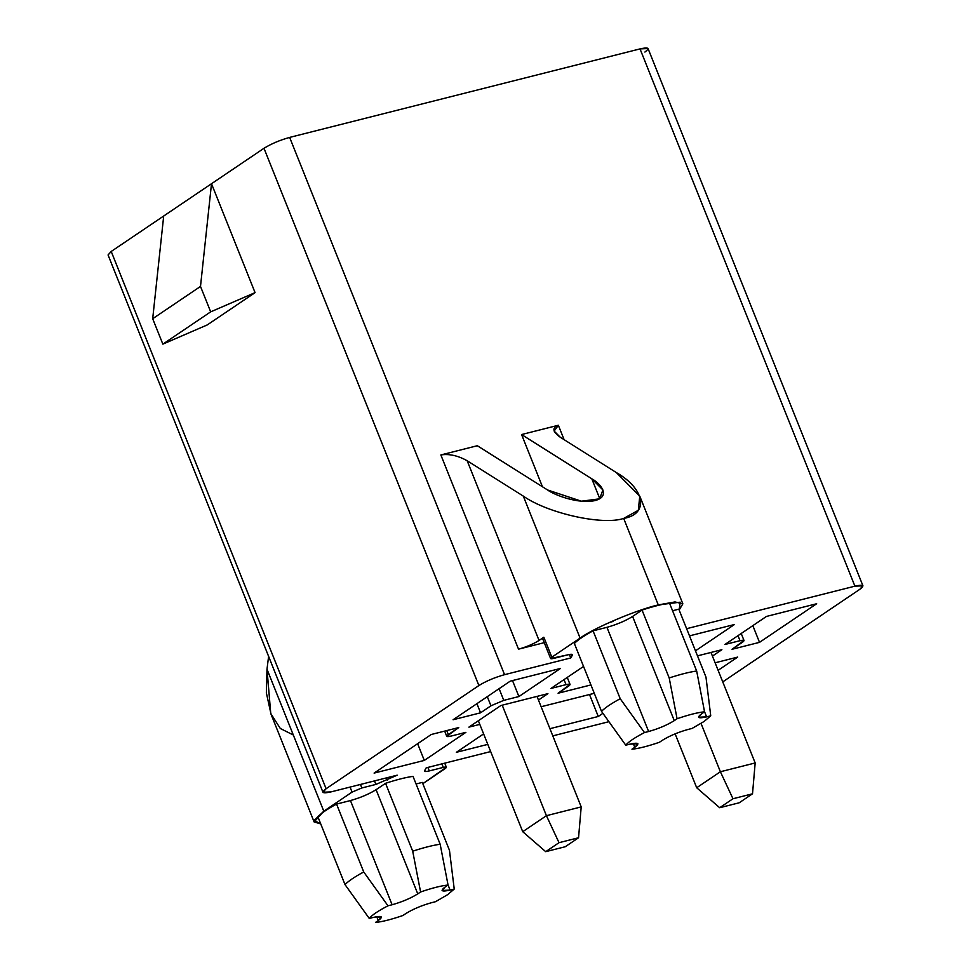 <?xml version="1.0" encoding="UTF-8"?>
<svg xmlns="http://www.w3.org/2000/svg" width="971" height="971" viewBox="0 0 971 971"><rect width="100%" height="100%" fill="white"/><g stroke="black" fill="none" stroke-linecap="round" stroke-linejoin="round"><path stroke-width="1.46" d="M502.213 705.189L546.418 815.689L581.204 806.901L537.012 696.401L581.204 806.901L546.418 815.689L502.213 705.189M522.726 831.698L478.351 720.761L522.726 831.698L546.418 815.689L559.017 842.682L545.714 851.676L565.243 846.736L578.546 837.755L559.017 842.682L578.546 837.755L581.204 806.901L578.546 837.755L565.243 846.736L545.714 851.676L559.017 842.682L546.418 815.689L522.726 831.698L545.714 851.676L522.726 831.698M701.05 723.419L720.385 771.751L755.171 762.963L710.978 652.451L755.171 762.963L720.385 771.751L701.05 723.419M696.693 787.748L675.124 733.833L696.693 787.748L720.385 771.751L732.984 798.745L719.681 807.726L739.21 802.786L752.513 793.805L732.984 798.745L752.513 793.805L755.171 762.963L752.513 793.805L739.21 802.786L719.681 807.726L732.984 798.745L720.385 771.751L696.693 787.748L719.681 807.726L696.693 787.748M454.234 889.06L447.619 894.679L454.234 889.06L449.464 850.293L454.234 889.06L450.107 890.104L454.234 889.06M422.312 782.408L449.464 850.293L422.312 782.408L416.061 783.985L422.312 782.408M710.736 715.821L704.121 721.453L710.736 715.821L705.966 677.054L710.736 715.821L706.609 716.865L710.736 715.821M678.814 609.169L705.966 677.054L678.814 609.169L672.563 610.747L678.814 609.169M424.618 770.658C424.193 771.69 425.747 771.775 429.279 770.925L427.883 767.418L429.279 770.925L443.298 767.393L441.89 763.886L443.298 767.393L446.357 767.26L422.822 783.682L445.155 768.595C447.17 767.078 446.551 766.677 443.298 767.393L429.279 770.925C425.747 771.775 424.193 771.69 424.618 770.658L426.196 767.843L490.671 751.566L426.196 767.843L424.533 771.132M352.06 792.105L350.058 787.08L352.06 792.105L323.792 811.21L352.06 792.105L361.855 787.954L352.06 792.105M268.603 656.372L267.001 669.213L323.792 811.21L314.131 820.41L320.746 823.906L314.131 821.952L323.792 811.21L267.001 669.213L268.603 656.372M560.267 437.241L616.379 472.598L560.267 437.241C552.523 431.682 551.892 427.689 558.349 425.262L554.15 431.088L560.267 437.241M564.115 439.669L558.349 425.262L564.115 439.669M862.94 585.829L648.045 48.55L640.023 48.902L854.917 586.168L686.618 628.686L854.917 586.168L862.94 585.829L859.784 589.336L722.752 681.885L859.784 589.336C865.076 585.355 863.462 584.299 854.917 586.168L640.023 48.902L289.649 137.409L504.544 674.675L570.766 657.95L572.04 654.369L572.356 655.146C572.781 654.114 571.227 654.017 567.695 654.867L550.618 658.544L551.819 657.197L543.833 637.231L539.051 640.459L543.833 637.231L551.819 657.197L580.088 638.105L523.296 496.108L467.172 460.752L539.051 640.459L467.172 460.752C457.887 455.581 449.112 453.651 440.846 454.95L518.526 649.162C526.428 646.941 533.261 644.04 539.051 640.459C533.261 644.04 526.428 646.941 518.526 649.162L440.846 454.95L477.319 445.725L440.846 454.95C449.112 453.651 457.887 455.581 467.172 460.752L523.296 496.108C547.85 513.392 602.87 525.614 623.685 518.417C649.211 514.096 645.193 488.899 616.379 472.598L639.768 496.132L638.323 510.285L623.685 518.417L658.277 604.909C636.563 609.849 593.706 628.043 580.088 638.105L551.819 657.197C549.792 658.726 550.411 659.127 553.676 658.411L567.695 654.867C571.227 654.017 572.781 654.114 572.356 655.146L570.766 657.95L504.544 674.675C494.676 677.455 486.131 681.072 478.885 685.55L326.11 788.731C320.818 792.724 322.433 793.78 330.977 791.899L397.212 775.174L375.874 784.422L361.855 787.954L375.874 784.422L397.212 775.174L330.977 791.899L322.955 792.251L326.11 788.731L478.885 685.55L263.991 148.284C271.237 143.805 279.782 140.176 289.649 137.409L640.023 48.902C648.567 47.021 650.182 48.077 644.89 52.058M550.933 688.451L566.044 684.628L564.03 679.603L566.044 684.628L570.05 684.458L558.082 693.233L590.938 684.931L558.082 693.233L568.472 686.218C571.118 684.215 570.305 683.693 566.044 684.628L550.933 688.451L583.547 666.422L550.933 688.451M734.428 624.523L689.483 635.871L734.428 624.523L695.467 650.825L734.428 624.523M816.672 603.744L766.471 616.427L724.9 644.501L739.999 640.69L744.017 640.508L732.049 649.283L759.516 642.353L816.672 603.744L759.516 642.353L752.828 625.64L759.516 642.353L732.049 649.283L742.439 642.268C745.085 640.277 744.272 639.743 739.999 640.69L737.996 635.653L739.999 640.69L724.9 644.501L766.471 616.427L816.672 603.744M560.461 668.461L510.248 681.144L453.093 719.754L480.56 712.811L476.907 703.672L480.56 712.811L490.95 705.796L487.296 696.656L490.95 705.796L503.779 700.358L499.106 688.67L503.779 700.358L518.89 696.547L512.506 680.574L518.89 696.547L560.461 668.461L518.89 696.547L503.779 700.358L490.95 705.796L480.56 712.811L453.093 719.754L510.248 681.144L560.461 668.461M552.802 735.872L608.89 721.696L552.802 735.872M679.154 610.043L680.186 602.178L658.277 604.909L674.991 601.935L682.844 603.841L679.154 610.043M336.561 804.073L350.446 800.565C360.302 797.786 368.859 794.169 376.093 789.69L385.548 783.306C396.641 779.677 405.805 777.37 413.015 776.363C405.805 777.37 396.641 779.677 385.548 783.306L376.093 789.69L417.773 893.878L420.589 891.973L412.699 851.191L385.548 783.306L412.699 851.191C423.793 847.562 432.957 845.256 440.166 844.248L413.015 776.363L440.166 844.248L448.056 885.03L445.24 886.936L448.056 885.03C441.368 885.686 432.204 887.992 420.589 891.973L417.773 893.878C410.527 898.357 401.982 901.974 392.114 904.754L350.446 800.565L336.561 804.073C327.482 809.001 321.243 813.213 317.857 816.708C321.243 813.213 327.482 809.001 336.561 804.073L363.724 871.958L336.561 804.073M574.359 643.47C577.745 639.974 583.984 635.762 593.063 630.834L606.948 627.327C616.803 624.559 625.36 620.93 632.594 616.451L642.049 610.067C653.143 606.438 662.307 604.132 669.517 603.125C662.307 604.132 653.143 606.438 642.049 610.067L632.594 616.451L674.275 720.64L677.078 718.734L669.201 677.952L642.049 610.067L669.201 677.952C680.295 674.323 689.459 672.017 696.668 671.01L669.517 603.125L696.668 671.01L704.558 711.804L701.742 713.697L704.558 711.804C697.87 712.447 688.706 714.753 677.078 718.734L674.275 720.64C667.028 725.119 658.484 728.748 648.616 731.515L606.948 627.327L593.063 630.834C583.984 635.762 577.745 639.974 574.359 643.47L601.51 711.355L574.359 643.47M468.896 727.133L500.915 705.516L547.911 693.646L538.468 700.03L547.911 693.646L500.915 705.516L468.896 727.133L479.795 724.39L468.896 727.133M697.481 655.862L721.878 649.696L712.435 656.08L721.878 649.696L697.481 655.862M737.693 657.088L718.115 670.306L737.693 657.088L715.117 662.792L737.693 657.088M424.303 760.414L374.102 773.098L431.27 734.489L458.737 727.558L448.335 734.574C445.689 736.564 446.502 737.098 450.775 736.152L465.886 732.34L424.303 760.414L417.627 743.701L424.303 760.414L465.886 732.34L450.775 736.152L446.757 736.334L458.737 727.558L431.27 734.489L374.102 773.098L424.303 760.414M456.358 752.319L483.607 733.918L456.358 752.319L487.794 744.381L456.358 752.319M541.15 706.73L594.301 693.306L541.15 706.73M602.918 713.333L598.27 716.477L549.926 728.687L598.27 716.477L589.494 694.52L598.27 716.477L602.918 713.333M211.508 183.725L263.991 148.284L211.508 183.725L255.07 292.635L207.26 324.921L255.07 292.635L210.671 311.849L200.499 286.433L211.508 183.725L163.698 216.011L211.508 183.725L200.499 286.433L152.69 318.719L200.499 286.433L210.671 311.849L162.861 344.135L210.671 311.849L255.07 292.635L211.508 183.725M112.77 255.337L111.216 251.465L163.698 216.011L111.216 251.465L326.11 788.731L111.216 251.465L108.06 254.972L322.955 792.251M570.766 657.95L569.394 654.49L570.766 657.95M544.258 642.656L518.526 649.162L544.258 642.656M542.461 486.774L521.573 434.547L558.349 425.262L521.573 434.547L591.812 478.8C600.187 483.291 611.305 496.157 595.272 500.514C578.546 504.435 554.15 494.919 547.559 489.979L477.319 445.725L547.559 489.979L581.435 501.206L599.617 498.827L602.894 489.954L591.812 478.8L599.787 498.73L591.812 478.8L521.573 434.547L542.461 486.774M163.698 216.011L152.69 318.719L162.861 344.135L207.26 324.921L162.861 344.135L152.69 318.719L163.698 216.011M478.885 685.55C486.131 681.072 494.676 677.455 504.544 674.675L289.649 137.409C279.782 140.176 271.237 143.805 263.991 148.284L478.885 685.55M446.745 730.58L448.335 734.574L446.745 730.58M623.685 518.417C602.87 525.614 547.85 513.392 523.296 496.108L580.088 638.105C593.706 628.043 636.563 609.849 658.277 604.909L623.685 518.417M704.533 711.67L706.609 716.865C698.064 718.746 696.438 717.69 701.742 713.697L698.574 717.217L706.609 716.865L704.533 711.67M692.032 728.456L687.893 729.5L692.032 728.456L704.121 721.453L692.032 728.456M662.246 740.375L659.43 742.269L662.246 740.375C669.48 735.897 678.037 732.268 687.893 729.5C678.037 732.268 669.48 735.897 662.246 740.375M631.963 749.211L634.779 747.318L633.226 743.434L634.779 747.318L631.963 749.211C638.651 748.568 647.803 746.25 659.43 742.269C647.803 746.25 638.651 748.568 631.963 749.211M629.912 744.15L625.773 745.194L601.51 711.355C604.897 707.859 611.135 703.647 620.214 698.719L593.063 630.834L620.214 698.719L644.477 732.559L648.616 731.515L644.477 732.559C634.621 737.681 628.383 741.893 625.773 745.194L629.912 744.15C638.445 742.269 640.071 743.325 634.779 747.318L637.935 743.798L629.912 744.15M648.616 731.515C658.484 728.748 667.028 725.119 674.275 720.64L632.594 616.451C625.36 620.93 616.803 624.559 606.948 627.327L648.616 731.515M669.201 677.952L677.078 718.734C688.706 714.753 697.87 712.447 704.558 711.804L696.668 671.01C689.459 672.017 680.295 674.323 669.201 677.952M601.51 711.355L625.773 745.194C628.383 741.893 634.621 737.681 644.477 732.559L620.214 698.719C611.135 703.647 604.897 707.859 601.51 711.355M544.428 638.712L543.833 637.231L542.631 638.578L550.618 658.544M608.72 622.763L613.114 621.416M293.315 734.998L280.328 728.505L270.751 713.503L267.001 669.213L266.357 692.833L271.043 714.243L314.131 821.952M375.461 922.45L378.277 920.544L376.724 916.673L378.277 920.544L375.461 922.45C382.149 921.807 391.301 919.488 402.929 915.507L405.744 913.614L402.929 915.507C391.301 919.488 382.149 921.807 375.461 922.45M373.41 917.389L369.271 918.432L345.008 884.593L317.857 816.708L345.008 884.593C348.395 881.098 354.633 876.886 363.724 871.958L387.987 905.797L392.114 904.754L387.987 905.797C378.12 910.919 371.881 915.131 369.271 918.432L373.41 917.389C381.955 915.507 383.569 916.563 378.277 920.544L381.433 917.037L373.41 917.389M448.032 884.909L450.107 890.104C441.562 891.985 439.936 890.929 445.24 886.936L442.072 890.456L450.107 890.104L448.032 884.909M435.53 901.695L431.391 902.739L435.53 901.695L447.619 894.679L435.53 901.695M405.744 913.614C412.978 909.135 421.535 905.506 431.391 902.739C421.535 905.506 412.978 909.135 405.744 913.614M392.114 904.754C401.982 901.974 410.527 898.357 417.773 893.878L376.093 789.69C368.859 794.169 360.302 797.786 350.446 800.565L392.114 904.754M345.008 884.593L369.271 918.432C371.881 915.131 378.12 910.919 387.987 905.797L363.724 871.958C354.633 876.886 348.395 881.098 345.008 884.593M412.699 851.191L420.589 891.973C432.204 887.992 441.368 885.686 448.056 885.03L440.166 844.248C432.957 845.256 423.793 847.562 412.699 851.191M386.519 777.868L387.393 780.065L386.519 777.868M374.466 780.915L375.874 784.422L374.466 780.915M360.459 784.459L361.855 787.954L360.459 784.459M570.05 684.458L567.246 677.43M744.017 640.508L741.213 633.48M446.757 736.334L444.669 731.102M639.768 496.132L682.844 603.841M446.357 767.26L444.73 763.17"/></g></svg>
